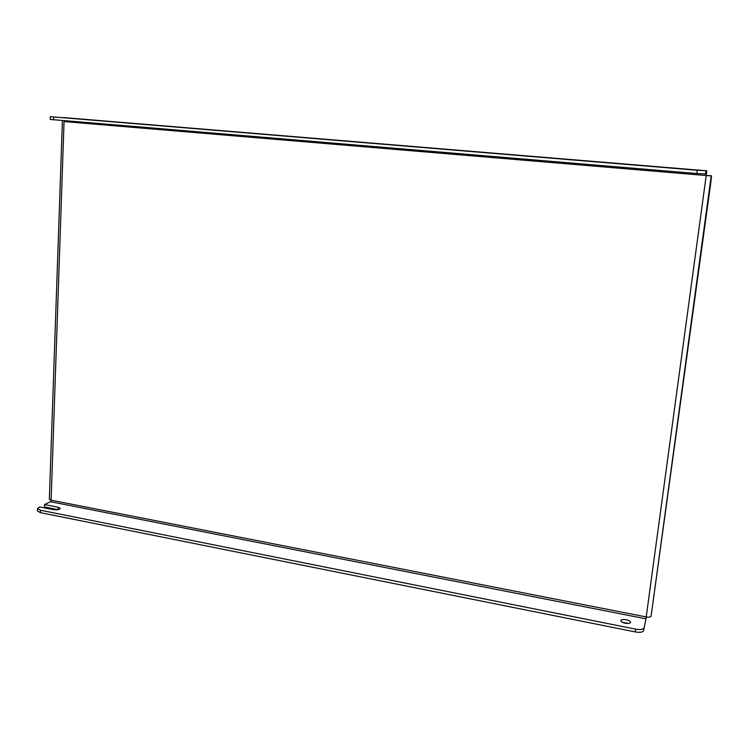 <?xml version="1.0" encoding="UTF-8"?>
<svg xmlns="http://www.w3.org/2000/svg" width="749" height="749" viewBox="0 0 749 749"><rect width="100%" height="100%" fill="white"/><g stroke="black" fill="none" stroke-linecap="round" stroke-linejoin="round"><path stroke-width="1.12" d="M622.447 622.307L628.598 623.421M626.164 619.751C623.074 619.264 621.296 619.545 620.818 620.603C620.949 621.679 622.419 622.55 625.246 623.215C628.336 623.702 630.124 623.421 630.602 622.372C630.471 621.286 628.991 620.415 626.164 619.751M685.354 169.208L690.943 169.63L685.354 169.208M646.35 616.961L643.56 630.714C642.726 632.287 639.974 632.699 635.311 631.941L40.446 512.672L37.45 510.94L37.525 508.524L39.631 506.914L53.348 509.648C57.139 510.088 59.452 509.695 60.304 508.468L58.179 507.242L44.537 504.545L50.398 501.708L645.956 618.833L706.204 175.538L706.363 173.974L696.87 173.534L697.3 170.276L706.794 170.8L50.314 116.666L697.3 170.276M64.077 120.608L51.119 500.192L50.398 501.708M645.956 618.833L643.56 630.714M58.179 507.242L58.094 509.648L44.453 506.942L44.537 504.545M37.525 508.524L40.521 510.247L40.446 512.672M635.311 631.941L635.686 629.141L40.521 510.247M635.686 629.141C640.358 629.9 643.11 629.488 643.934 627.924M64.302 121.591L706.204 175.538L706.794 170.8L63.731 117.584M53.554 116.966L53.46 119.718L696.87 173.534M53.46 119.718L50.22 119.419L50.314 116.666M706.298 175.509L711.222 175.912L706.204 175.538M708.311 175.547L711.531 175.809L710.689 183.505L651.078 616.258C650.6 617.148 648.999 617.382 646.265 616.942L51.119 500.192L49.34 499.19L62.382 121.478M705.933 170.931L705.492 174.171M651.078 616.258L711.222 175.912"/></g></svg>
